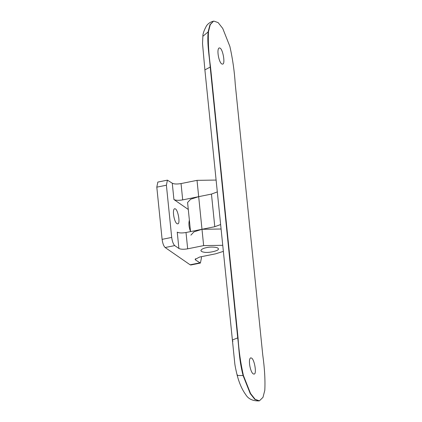 <?xml version="1.0" encoding="UTF-8"?>
<svg xmlns="http://www.w3.org/2000/svg" width="422" height="422" viewBox="0 0 422 422"><rect width="100%" height="100%" fill="white"/><g stroke="black" fill="none" stroke-linecap="round" stroke-linejoin="round"><path stroke-width="0.63" d="M217.283 191.926L211.459 194.083L214.777 226.714L220.595 224.557M190.538 231.599L187.579 202.507L190.644 199.226L198.678 196.663L211.459 194.083M214.777 226.714L201.99 229.288L193.956 231.852L190.897 235.133M210.531 67.019L210.214 67.082C209.47 56.69 206.949 44.257 208.157 31.703L209.966 24.666L213.543 21.163L210.288 24.597L208.479 31.639C207.983 41.825 208.668 53.615 210.531 67.019L238.04 337.822L237.718 337.885L210.214 67.082L204.886 69.888L234.695 362.64C234.875 365.056 235.719 369.345 237.227 375.511C239.337 383.345 242.133 389.664 245.62 394.47C248.257 398.943 252.746 401.09 259.097 400.9L254.819 399.386L250.225 393.568L243.083 375.554L237.227 375.511L237.491 374.9L237.227 375.511L243.083 375.554C238.952 359.322 239.132 348.73 237.718 337.885L232.796 339.837L232.395 340.691L232.902 341.409M238.04 337.822C238.815 350.471 240.603 363.031 243.404 375.49L243.083 375.554M213.864 21.1L218.142 22.614L222.737 28.432L229.879 46.446C232.675 58.906 234.463 71.46 235.244 84.115L262.748 354.918C264.62 368.322 265.306 380.116 264.805 390.297L262.996 397.334L259.419 400.837L255.141 399.317L250.547 393.504L243.404 375.49M251.586 358.088L250.752 357.856C247.619 358.816 250.652 374.572 254.012 374.034C256.982 374.594 254.566 359.591 251.586 358.088M220.099 48.134L219.266 47.902C216.133 48.862 219.171 64.619 222.531 64.075C225.501 64.635 223.08 49.632 220.099 48.134M223.322 251.396L215.542 253.833L199.564 257.056L195.122 259.393L195.55 259.989L195.423 258.723M178.902 248.468C180.743 249.381 183.665 249.497 187.669 248.827L186.012 232.511C182.009 233.187 179.081 233.065 177.24 232.158L178.902 248.468L174.734 245.588C173.263 244.185 172.245 241.458 171.696 237.417L162.106 239.353C162.66 243.394 163.673 246.116 165.15 247.524L174.734 245.588M162.106 239.353L156.805 187.152L166.395 185.216L171.696 237.417M166.395 185.216L167.418 180.147L172.271 183.217L173.927 199.532C175.768 200.439 178.691 200.561 182.7 199.886L198.678 196.663L197.021 180.352L181.043 183.575C177.034 184.245 174.112 184.129 172.271 183.217M188.286 209.465L173.927 199.532M201.299 256.703L201.426 257.99L200.403 263.059L195.55 259.989M175.436 208.911C178.216 210.314 180.479 224.335 177.704 223.813C174.566 224.314 171.728 209.592 174.655 208.7L175.436 208.911M190.522 231.456C188.908 227.379 188.523 223.597 189.367 220.099M197.021 180.352L216.08 180.062M199.712 262.869L190.122 264.8L190.818 264.995L200.403 263.059M190.122 264.8L165.15 247.524M167.418 180.147L157.828 182.077L156.805 187.152M187.669 248.827L203.647 245.604L222.705 245.314M206.564 247.619C203.182 248.284 201.294 249.275 200.904 250.599C201.183 251.422 202.233 251.95 204.053 252.192C208.632 253.29 219.83 250.515 218.285 248.838C218.802 247.15 210.815 246.511 206.564 247.619M186.012 232.511L201.99 229.288L221.049 229.004M203.647 245.604L198.678 196.663M208.479 31.639L202.871 36.276L202.523 43.577L204.892 69.888M213.543 21.163C210.525 21.897 208.183 23.442 206.522 25.795C203.979 30.453 202.76 33.95 202.871 36.292L202.855 36.434M182.7 199.886L181.043 183.575M259.097 400.9L259.419 400.837"/></g></svg>
